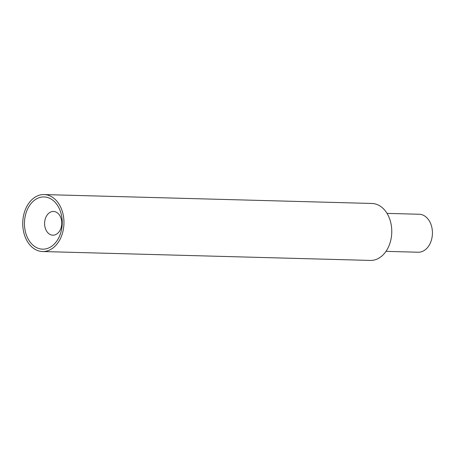 <?xml version="1.0" encoding="UTF-8"?>
<svg xmlns="http://www.w3.org/2000/svg" width="455" height="455" viewBox="0 0 455 455"><rect width="100%" height="100%" fill="white"/><g stroke="black" fill="none" stroke-linecap="round" stroke-linejoin="round"><path stroke-width="0.68" d="M385.994 251.353L418.173 252.229A18.996 13.735 -88.4 0 0 432.25 229.826A18.996 13.735 -88.4 0 0 419.209 214.254L387.029 213.384M44.124 194.569L371.928 203.47A28.489 20.606 91.6 0 1 391.499 226.829A28.489 20.606 91.6 0 1 370.387 260.431L42.577 251.53A28.489 20.606 91.6 0 1 22.75 222.489A28.489 20.606 91.6 0 1 44.124 194.569A28.489 20.606 91.6 0 1 63.689 217.928A28.489 20.606 91.6 0 1 42.577 251.53M46.41 248.737A26.117 18.888 -88.4 0 0 57.961 206.143A26.117 18.888 -88.4 0 0 25.668 214.271A26.117 18.888 -88.4 0 0 46.41 248.737M54.572 234.99A11.87 8.588 91.6 0 1 52.86 235.184A11.87 8.588 91.6 0 1 44.601 223.081A11.87 8.588 91.6 0 1 53.502 211.45A11.87 8.588 91.6 0 1 61.755 222.358A11.87 8.588 91.6 0 1 54.572 234.99"/></g></svg>
